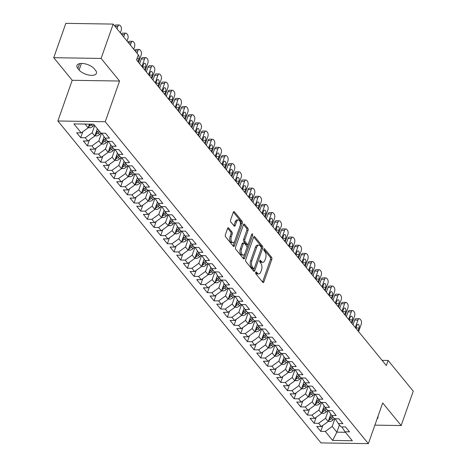 <?xml version="1.0" encoding="UTF-8"?>
<svg xmlns="http://www.w3.org/2000/svg" width="467" height="467" viewBox="0 0 467 467"><rect width="100%" height="100%" fill="white"/><g stroke="black" fill="none" stroke-linecap="round" stroke-linejoin="round"><path stroke-width="0.7" d="M255.7 272.378A1.039 0.555 90.9 0 0 255.846 273.814L262.804 282.319A1.483 0.788 90.9 0 0 263.219 282.553A1.483 0.788 90.9 0 0 263.896 281.87L271.812 259.401A1.483 0.788 90.9 0 0 271.596 257.352L264.643 248.841A1.039 0.555 90.9 0 0 264.351 248.678A1.039 0.555 90.9 0 0 263.873 249.156A1.039 0.555 90.9 0 0 264.024 250.592L264.923 251.69A4.746 2.522 90.9 0 1 265.612 258.251L264.952 260.119A4.746 2.522 90.9 0 1 262.787 262.302A4.746 2.522 90.9 0 1 261.45 261.555L260.551 260.452A1.039 0.555 90.9 0 0 260.259 260.288A1.039 0.555 90.9 0 0 259.786 260.767A1.039 0.555 90.9 0 0 259.938 262.203L260.837 263.3A4.746 2.522 90.9 0 1 261.526 269.862L260.866 271.73A4.746 2.522 90.9 0 1 258.695 273.913A4.746 2.522 90.9 0 1 257.364 273.166L256.465 272.063A1.039 0.555 90.9 0 0 256.173 271.899A1.039 0.555 90.9 0 0 255.7 272.378M228.69 227.995A1.483 0.788 90.9 0 0 228.275 227.762A1.483 0.788 90.9 0 0 227.598 228.439L225.38 234.743A1.483 0.788 90.9 0 0 225.59 236.798L233.313 246.243A1.483 0.788 90.9 0 0 233.733 246.477A1.483 0.788 90.9 0 0 234.411 245.8L242.326 223.325A1.483 0.788 90.9 0 0 242.11 221.276L234.387 211.825A1.483 0.788 90.9 0 0 233.967 211.592A1.483 0.788 90.9 0 0 233.29 212.275L230.61 219.893A1.483 0.788 90.9 0 0 230.826 221.942L234.13 225.981A1.483 0.788 90.9 0 0 234.545 226.221A1.483 0.788 90.9 0 0 235.222 225.538L236.553 221.761A3.97 2.107 90.9 0 1 238.368 219.934A3.97 2.107 90.9 0 1 240.178 222.012A3.97 2.107 90.9 0 1 240.056 226.046L234.848 240.838A3.97 2.107 90.9 0 1 233.033 242.665A3.97 2.107 90.9 0 1 231.218 240.581A3.97 2.107 90.9 0 1 231.346 236.553L232.21 234.09A1.483 0.788 90.9 0 0 232 232.041L228.69 227.995L227.849 227.984M101.1 58.433L53.74 57.692L72.21 80.289L119.57 81.03L101.1 58.433L113.189 24.091L138.331 54.849L136.539 59.934L386.332 365.538L388.124 360.454L382.094 360.355M119.57 81.03L105.238 121.729L368.364 443.65L321.004 442.909L57.879 120.988L105.238 121.729M374.884 425.133L401.165 425.548L382.695 402.951L368.364 443.65M401.165 425.548L413.26 391.206L388.124 360.454M245.735 259.652A1.483 0.788 90.9 0 0 245.946 261.701L253.674 271.146A1.483 0.788 90.9 0 0 254.089 271.385A1.483 0.788 90.9 0 0 254.766 270.702L262.682 248.228A1.483 0.788 90.9 0 0 262.466 246.179L254.743 236.728A1.483 0.788 90.9 0 0 254.322 236.495A1.483 0.788 90.9 0 0 253.645 237.178L245.735 259.652M243.494 258.695L235.771 249.25A1.483 0.788 90.9 0 1 235.555 247.201L243.47 224.726A1.483 0.788 90.9 0 1 244.148 224.043A1.483 0.788 90.9 0 1 244.562 224.277L247.866 228.322A1.483 0.788 90.9 0 1 248.082 230.371L244.871 239.483A1.483 0.788 90.9 0 0 245.087 241.532L247.282 244.218A1.483 0.788 90.9 0 0 247.697 244.451A1.483 0.788 90.9 0 0 248.374 243.768L251.719 234.282A1.039 0.555 90.9 0 1 252.192 233.804A1.039 0.555 90.9 0 1 252.665 234.346A1.039 0.555 90.9 0 1 252.635 235.403L244.585 258.251A1.483 0.788 90.9 0 1 243.908 258.934A1.483 0.788 90.9 0 1 243.494 258.695M322.843 425.437L320.747 431.385L325.295 431.461L332.627 440.434L352.34 440.743L345.002 431.765L349.549 431.841L345.545 426.943L341.003 426.873L338.336 423.61L342.883 423.68L338.879 418.788L334.337 418.712L331.669 415.449L336.211 415.525L332.212 410.627L327.665 410.557L324.997 407.294L329.544 407.364L325.546 402.466L320.998 402.396L318.331 399.133L322.878 399.203L318.873 394.311L314.332 394.241L311.664 390.978L316.206 391.048L312.207 386.151L307.665 386.081L304.998 382.817L309.539 382.887L305.541 377.996L300.993 377.926L298.325 374.662L302.873 374.732L298.868 369.835L294.327 369.765L291.659 366.502L296.201 366.572L292.202 361.68L287.66 361.61L284.993 358.347L289.534 358.417L285.535 353.519L280.988 353.449L278.32 350.186L282.868 350.256L278.863 345.364L274.322 345.294L271.654 342.031L276.195 342.101L272.197 337.203L267.655 337.133L264.987 333.87L269.529 333.94L265.53 329.048L260.983 328.972L258.315 325.709L262.863 325.785L258.858 320.887L254.317 320.817L251.649 317.554L256.196 317.624L252.192 312.732L247.65 312.656L244.982 309.393L249.524 309.469L245.525 304.572L240.978 304.502L238.316 301.238L242.858 301.308L238.859 296.417L234.311 296.341L231.644 293.078L236.191 293.153L232.187 288.256L227.645 288.186L224.977 284.923L229.519 284.993L225.52 280.095L220.979 280.025L218.311 276.762L222.852 276.832L218.854 271.94L214.306 271.87L211.639 268.607L216.186 268.677L212.181 263.779L207.64 263.709L204.972 260.446L209.514 260.516L205.515 255.624L200.973 255.554L198.306 252.291L202.847 252.361L198.849 247.463L194.301 247.393L191.633 244.13L196.181 244.2L192.176 239.308L187.635 239.238L184.967 235.975L189.514 236.045L185.51 231.147L180.968 231.077L178.301 227.814L182.842 227.884L178.843 222.993L174.296 222.917L171.634 219.653L176.176 219.729L172.177 214.832L167.63 214.762L164.962 211.498L169.509 211.569L165.505 206.677L160.963 206.601L158.295 203.338L162.837 203.414L158.838 198.516L154.297 198.446L151.629 195.183L156.171 195.253L152.172 190.361L147.625 190.285L144.957 187.022L149.504 187.098L145.5 182.2L140.958 182.13L138.29 178.867L142.832 178.937L138.833 174.039L134.292 173.969L131.624 170.706L136.166 170.776L132.167 165.884L127.619 165.814L124.952 162.551L129.499 162.621L125.495 157.723L120.953 157.653L118.285 154.39L122.833 154.46L118.828 149.568L114.287 149.498L111.619 146.235L116.16 146.305L112.162 141.408L107.614 141.338L104.947 138.074L109.494 138.144L105.495 133.253L100.948 133.183L93.616 124.204L73.903 123.895L81.235 132.873L88.146 127.865L89.46 124.14M320.747 431.385L316.749 426.494L321.29 426.564L318.622 423.3L325.534 418.292L328.26 410.563M316.177 417.282L314.081 423.23L318.622 423.3M314.081 423.23L310.082 418.333L314.624 418.403L311.956 415.14L318.868 410.137L321.588 402.408M309.504 409.121L307.414 415.07L311.956 415.14M307.414 415.07L303.41 410.178L307.957 410.248L305.29 406.985L312.201 401.976L314.921 394.247M302.838 400.966L300.742 406.915L305.29 406.985M300.742 406.915L296.743 402.017L301.285 402.087L298.617 398.824L305.529 393.821L308.255 386.092M296.171 392.805L294.076 398.754L298.617 398.824M294.076 398.754L290.077 393.862L294.619 393.932L291.951 390.669L298.862 385.66L301.583 377.931M289.505 384.65L287.409 390.599L291.951 390.669M287.409 390.599L283.405 385.701L287.952 385.771L285.284 382.508L292.196 377.505L294.916 369.776M282.833 376.49L280.737 382.438L285.284 382.508M280.737 382.438L276.738 377.546L281.28 377.616L278.618 374.353L285.53 369.344L288.25 361.616M276.166 368.335L274.071 374.283L278.618 374.353M274.071 374.283L270.072 369.385L274.614 369.455L271.946 366.192L278.857 361.184L281.578 353.461M269.5 360.174L267.404 366.122L271.946 366.192M267.404 366.122L263.4 361.224L267.947 361.3L265.279 358.037L272.191 353.029L274.911 345.3M262.828 352.019L260.738 357.961L265.279 358.037M260.738 357.961L256.733 353.07L261.281 353.14L258.613 349.876L265.525 344.868L268.245 337.145M256.161 343.858L254.066 349.806L258.613 349.876M254.066 349.806L250.067 344.909L254.608 344.985L251.941 341.721L258.852 336.713L261.573 328.984M249.495 335.703L247.399 341.646L251.941 341.721M247.399 341.646L243.4 336.754L247.942 336.824L245.274 333.561L252.186 328.552L254.906 320.829M242.822 327.542L240.733 333.491L245.274 333.561M240.733 333.491L236.728 328.593L241.276 328.669L238.608 325.406L245.519 320.397L248.24 312.668M236.156 319.381L234.06 325.33L238.608 325.406M234.06 325.33L230.062 320.438L234.603 320.508L231.936 317.245L238.847 312.236L241.573 304.507M229.49 311.226L227.394 317.175L231.936 317.245M227.394 317.175L223.395 312.277L227.937 312.347L225.269 309.084L232.181 304.081L234.901 296.352M222.823 303.065L220.728 309.014L225.269 309.084M220.728 309.014L216.723 304.122L221.27 304.192L218.603 300.929L225.514 295.92L228.235 288.192M216.151 294.911L214.055 300.859L218.603 300.929M214.055 300.859L210.057 295.961L214.598 296.031L211.936 292.768L218.842 287.765L221.568 280.037M209.485 286.75L207.389 292.698L211.936 292.768M207.389 292.698L203.39 287.806L207.932 287.876L205.264 284.613L212.176 279.605L214.896 271.876M202.818 278.595L200.722 284.543L205.264 284.613M200.722 284.543L196.718 279.645L201.265 279.715L198.598 276.452L205.509 271.45L208.229 263.721M196.146 270.434L194.05 276.382L198.598 276.452M194.05 276.382L190.051 271.49L194.599 271.56L191.931 268.297L198.843 263.289L201.563 255.56M189.479 262.279L187.384 268.227L191.931 268.297M187.384 268.227L183.385 263.33L187.927 263.4L185.259 260.137L192.171 255.128L194.891 247.405M182.813 254.118L180.717 260.066L185.259 260.137M180.717 260.066L176.719 255.175L181.26 255.245L178.592 251.982L185.504 246.973L188.224 239.244M176.141 245.963L174.051 251.911L178.592 251.982M174.051 251.911L170.046 247.014L174.594 247.084L171.926 243.821L178.838 238.812L181.558 231.089M169.474 237.802L167.379 243.751L171.926 243.821M167.379 243.751L163.38 238.853L167.922 238.929L165.254 235.666L172.165 230.657L174.892 222.928M162.808 229.647L160.712 235.59L165.254 235.666M160.712 235.59L156.714 230.698L161.255 230.768L158.587 227.505L165.499 222.496L168.219 214.773M156.136 221.486L154.046 227.435L158.587 227.505M154.046 227.435L150.041 222.537L154.589 222.613L151.921 219.35L158.833 214.341L161.553 206.612M149.469 213.326L147.374 219.274L151.921 219.35M147.374 219.274L143.375 214.382L147.916 214.452L145.249 211.189L152.16 206.18L154.886 198.452M142.803 205.171L140.707 211.119L145.249 211.189M140.707 211.119L136.708 206.221L141.25 206.297L138.582 203.034L145.494 198.026L148.214 190.297M136.136 197.01L134.041 202.958L138.582 203.034M134.041 202.958L130.036 198.066L134.584 198.136L131.916 194.873L138.827 189.865L141.548 182.136M129.464 188.855L127.368 194.803L131.916 194.873M127.368 194.803L123.37 189.906L127.911 189.976L125.249 186.712L132.161 181.71L134.881 173.981M122.798 180.694L120.702 186.642L125.249 186.712M120.702 186.642L116.703 181.751L121.245 181.821L118.577 178.557L125.489 173.549L128.209 165.82M116.131 172.539L114.036 178.487L118.577 178.557M114.036 178.487L110.031 173.59L114.578 173.66L111.911 170.397L118.822 165.394L121.543 157.665M109.459 164.378L107.369 170.327L111.911 170.397M107.369 170.327L103.365 165.435L107.912 165.505L105.244 162.242L112.156 157.233L114.876 149.504M102.793 156.223L100.697 162.172L105.244 162.242M100.697 162.172L96.698 157.274L101.24 157.344L98.572 154.081L105.484 149.078L108.21 141.349M96.126 148.062L94.03 154.011L98.572 154.081M94.03 154.011L90.032 149.119L94.573 149.189L91.906 145.926L98.817 140.917L101.537 133.188M89.454 139.907L87.364 145.856L91.906 145.926M87.364 145.856L83.36 140.958L87.907 141.028L85.239 137.765L92.151 132.756L94.696 125.53M82.787 131.747L80.692 137.695L85.239 137.765M80.692 137.695L76.693 132.797L81.235 132.873M104.947 138.074L101.806 133.194M85.047 124.07L88.146 127.865M111.619 146.235L108.472 141.349M92.151 132.756L94.819 136.02L97.364 128.793M87.907 141.028L94.819 136.02M118.285 154.39L115.145 149.51M98.817 140.917L101.485 144.18L104.1 136.755M94.573 149.189L101.485 144.18M124.952 162.551L121.811 157.671M105.484 149.078L108.151 152.341L110.767 144.916M101.24 157.344L108.151 152.341M131.624 170.706L128.478 165.826M112.156 157.233L114.824 160.496L117.433 153.071M107.912 165.505L114.824 160.496M138.29 178.867L135.144 173.987M118.822 165.394L121.49 168.657L124.105 161.232M114.578 173.66L121.49 168.657M144.957 187.022L141.816 182.142M125.489 173.549L128.156 176.812L130.772 169.387M121.245 181.821L128.156 176.812M151.629 195.183L148.483 190.303M132.161 181.71L134.823 184.973L137.438 177.548M127.911 189.976L134.823 184.973M158.295 203.338L155.149 198.457M138.827 189.865L141.495 193.128L144.11 185.703M134.584 198.136L141.495 193.128M164.962 211.498L161.821 206.618M145.494 198.026L148.162 201.289L150.777 193.863M141.25 206.297L148.162 201.289M171.634 219.653L168.488 214.773M152.16 206.18L154.828 209.444L157.443 202.018M147.916 214.452L154.828 209.444M178.301 227.814L175.154 222.934M158.833 214.341L161.5 217.604L164.115 210.179M154.589 222.613L161.5 217.604M184.967 235.975L181.826 231.089M165.499 222.496L168.167 225.759L170.782 218.334M161.255 230.768L168.167 225.759M191.633 244.13L188.493 239.25M172.165 230.657L174.833 233.92L177.448 226.495M167.922 238.929L174.833 233.92M198.306 252.291L195.159 247.405M178.838 238.812L181.505 242.075L184.121 234.65M174.594 247.084L181.505 242.075M204.972 260.446L201.826 255.566M185.504 246.973L188.172 250.236L190.787 242.811M181.26 255.245L188.172 250.236M211.639 268.607L208.498 263.721M192.171 255.128L194.838 258.391L197.453 250.972M187.927 263.4L194.838 258.391M218.311 276.762L215.164 271.882M198.843 263.289L201.51 266.552L204.12 259.127M194.599 271.56L201.51 266.552M224.977 284.923L221.831 280.042M205.509 271.45L208.177 274.713L210.792 267.287M201.265 279.715L208.177 274.713M231.644 293.078L228.503 288.197M212.176 279.605L214.843 282.868L217.459 275.442M207.932 287.876L214.843 282.868M238.316 301.238L235.17 296.358M218.842 287.765L221.51 291.029L224.125 283.603M214.598 296.031L221.51 291.029M244.982 309.393L241.836 304.513M225.514 295.92L228.182 299.184L230.797 291.758M221.27 304.192L228.182 299.184M251.649 317.554L248.508 312.674M232.181 304.081L234.848 307.344L237.464 299.919M227.937 312.347L234.848 307.344M258.315 325.709L255.175 320.829M238.847 312.236L241.515 315.499L244.13 308.074M234.603 320.508L241.515 315.499M264.987 333.87L261.841 328.99M245.519 320.397L248.187 323.66L250.802 316.235M241.276 328.669L248.187 323.66M271.654 342.031L268.507 337.145M252.186 328.552L254.854 331.815L257.469 324.39M247.942 336.824L254.854 331.815M278.32 350.186L275.18 345.306M258.852 336.713L261.52 339.976L264.135 332.551M254.608 344.985L261.52 339.976M284.993 358.347L281.846 353.461M265.525 344.868L268.192 348.131L270.802 340.706M261.281 353.14L268.192 348.131M291.659 366.502L288.513 361.621M272.191 353.029L274.859 356.292L277.474 348.867M267.947 361.3L274.859 356.292M298.325 374.662L295.185 369.776M278.857 361.184L281.525 364.447L284.14 357.027M274.614 369.455L281.525 364.447M304.998 382.817L301.851 377.937M285.53 369.344L288.192 372.608L290.807 365.182M281.28 377.616L288.192 372.608M311.664 390.978L308.518 386.098M292.196 377.505L294.864 380.768L297.479 373.343M287.952 385.771L294.864 380.768M318.331 399.133L315.19 394.253M298.862 385.66L301.53 388.923L304.145 381.498M294.619 393.932L301.53 388.923M324.997 407.294L321.856 402.414M305.529 393.821L308.197 397.084L310.812 389.659M301.285 402.087L308.197 397.084M331.669 415.449L328.523 410.569M312.201 401.976L314.869 405.239L317.484 397.814M307.957 410.248L314.869 405.239M338.336 423.61L335.195 418.73M318.868 410.137L321.535 413.4L324.151 405.975M314.624 418.403L321.535 413.4M345.002 431.765L341.862 426.885M325.534 418.292L328.202 421.555L330.817 414.13M321.29 426.564L328.202 421.555M113.189 24.091L65.835 23.35L53.74 57.692M72.21 80.289L57.879 120.988M339.416 424.935L336.87 432.162L345.434 432.296M325.295 431.461L332.206 426.453L334.927 418.724M332.206 426.453L336.87 432.162L332.627 440.434M377.091 418.87A9.673 4.366 -160.6 0 0 377.943 417.784A9.673 4.366 -160.6 0 0 377.961 416.406M94.281 68.795A9.673 4.366 -160.6 0 0 84.603 63.751A9.673 4.366 -160.6 0 0 76.967 65.456A9.673 4.366 -160.6 0 0 77.896 68.538L79.098 70.009A9.673 4.366 -160.6 0 0 88.771 75.053A9.673 4.366 -160.6 0 0 96.412 73.348A9.673 4.366 -160.6 0 0 95.478 70.266L94.281 68.795M255.636 272.6L256.085 273.142A4.746 2.522 90.9 0 0 257.416 273.895L258.695 273.913M262.787 262.302L261.502 262.285A4.746 2.522 90.9 0 1 260.172 261.532L259.728 260.989M262.553 282.01A1.483 0.788 90.9 0 0 262.617 281.852L270.533 259.378A1.483 0.788 90.9 0 0 270.317 257.329L263.814 249.378M253.423 270.842A1.483 0.788 90.9 0 0 253.488 270.679L261.397 248.21A1.483 0.788 90.9 0 0 261.187 246.162L253.709 237.02M253.569 268.519A1.039 0.555 90.9 0 0 253.861 268.683A1.039 0.555 90.9 0 0 254.334 268.204L261.281 248.479A1.039 0.555 90.9 0 0 261.129 247.049L260.177 245.887A4.746 2.522 90.9 0 0 258.846 245.134A4.746 2.522 90.9 0 0 256.681 247.317L251.929 260.802A4.746 2.522 90.9 0 0 252.618 267.358L253.569 268.519L252.285 268.502A1.039 0.555 90.9 0 0 252.577 268.665L253.861 268.683M258.846 245.134L257.568 245.117A4.746 2.522 90.9 0 0 255.396 247.3L256.681 247.317M252.285 268.502L251.339 267.34A4.746 2.522 90.9 0 1 250.651 260.779L255.396 247.3M243.535 224.569L246.588 228.305L247.866 228.322M247.697 244.451L246.418 244.434A1.483 0.788 90.9 0 1 246.004 244.2L243.809 241.515A1.483 0.788 90.9 0 1 243.593 239.466L246.804 230.354A1.483 0.788 90.9 0 0 246.588 228.305M243.243 258.391A1.483 0.788 90.9 0 0 243.307 258.228L251.351 235.386A1.039 0.555 90.9 0 0 251.421 235.129M241.544 248.94A3.97 2.107 90.9 0 0 241.421 252.974A3.97 2.107 90.9 0 0 243.231 255.052A3.97 2.107 90.9 0 0 245.047 253.225L246.88 248.012A1.483 0.788 90.9 0 0 246.664 245.963L244.475 243.284A1.483 0.788 90.9 0 0 244.06 243.05A1.483 0.788 90.9 0 0 243.377 243.733L241.544 248.94L240.266 248.923A3.97 2.107 90.9 0 0 240.137 252.951A3.97 2.107 90.9 0 0 241.953 255.035L243.231 255.052M244.06 243.05L242.776 243.027A1.483 0.788 90.9 0 0 242.099 243.71L243.377 243.733M240.266 248.923L242.099 243.71M233.033 242.665L231.755 242.642A3.97 2.107 90.9 0 1 229.939 240.563A3.97 2.107 90.9 0 1 230.062 236.535L230.931 234.066A1.483 0.788 90.9 0 0 230.716 232.017L227.662 228.281M238.368 219.934L237.084 219.916A3.97 2.107 90.9 0 0 235.275 221.737L236.553 221.761M233.879 225.678A1.483 0.788 90.9 0 0 233.944 225.514L235.275 221.737M233.062 245.94A1.483 0.788 90.9 0 0 233.132 245.776L241.042 223.308A1.483 0.788 90.9 0 0 240.826 221.259L233.354 212.111M328.342 421.17L329.609 421.508A4.005 2.872 -39.3 0 0 332.913 420.026L334.302 418.671M355.282 327.554L357.915 320.088A3.024 1.605 90.9 0 1 359.292 318.698A3.024 1.605 90.9 0 1 360.145 319.177L360.81 319.988A3.024 1.605 90.9 0 1 361.248 324.168L358.615 331.634M330.49 415.058L331.056 414.503M353.034 324.804L354.716 320.035A3.024 1.605 -89.1 0 1 356.093 318.646L359.292 318.698M328.815 419.827L329.358 419.815A4.005 2.872 -39.3 0 0 331.646 418.479L333.035 417.124M332.235 416.144L330.846 417.498A4.005 2.872 140.7 0 1 329.247 418.59M358.02 330.899L359.035 328.009A2.417 1.284 90.9 0 0 359.111 325.557A2.417 1.284 90.9 0 0 358.008 324.291A2.417 1.284 90.9 0 0 356.899 325.4L355.883 328.289M321.67 413.009L322.942 413.348A4.005 2.872 -39.3 0 0 326.246 411.871L327.636 410.516M348.615 319.399L351.248 311.927A3.024 1.605 90.9 0 1 352.626 310.537A3.024 1.605 90.9 0 1 353.472 311.016L354.144 311.833A3.024 1.605 90.9 0 1 354.581 316.007L351.949 323.479M323.824 406.903L324.39 406.348M346.368 316.644L348.043 311.88A3.024 1.605 -89.1 0 1 349.427 310.491L352.626 310.537M322.142 411.666L322.685 411.655A4.005 2.872 -39.3 0 0 324.979 410.318L326.369 408.964M325.569 407.983L324.18 409.343A4.005 2.872 140.7 0 1 322.58 410.429M351.347 322.744L352.369 319.854A2.417 1.284 90.9 0 0 352.445 317.397A2.417 1.284 90.9 0 0 351.336 316.13A2.417 1.284 90.9 0 0 350.232 317.245L349.217 320.134M315.003 404.854L316.27 405.187A4.005 2.872 -39.3 0 0 319.58 403.71L320.963 402.356M341.949 311.238L344.576 303.772A3.024 1.605 90.9 0 1 345.959 302.382A3.024 1.605 90.9 0 1 346.806 302.861L347.471 303.673A3.024 1.605 90.9 0 1 347.909 307.852L345.282 315.318M317.157 398.742L317.723 398.188M339.696 308.489L341.377 303.719A3.024 1.605 -89.1 0 1 342.76 302.33L345.959 302.382M315.476 403.511L316.019 403.5A4.005 2.872 -39.3 0 0 318.313 402.163L319.697 400.809M318.897 399.828L317.513 401.182A4.005 2.872 140.7 0 1 315.914 402.274M344.681 314.583L345.697 311.693A2.417 1.284 90.9 0 0 345.773 309.242A2.417 1.284 90.9 0 0 344.669 307.969A2.417 1.284 90.9 0 0 343.566 309.084L342.55 311.974M308.337 396.693L309.603 397.032A4.005 2.872 -39.3 0 0 312.913 395.555L314.297 394.201M335.277 303.083L337.91 295.611A3.024 1.605 90.9 0 1 339.287 294.222A3.024 1.605 90.9 0 1 340.139 294.7L340.805 295.518A3.024 1.605 90.9 0 1 341.243 299.691L338.616 307.158M310.485 390.587L311.051 390.033M333.029 300.328L334.711 295.564A3.024 1.605 -89.1 0 1 336.088 294.175L339.287 294.222M308.81 395.351L309.352 395.339A4.005 2.872 -39.3 0 0 311.647 394.002L313.03 392.648M312.23 391.667L310.841 393.027A4.005 2.872 140.7 0 1 309.242 394.113M338.015 306.428L339.03 303.538A2.417 1.284 90.9 0 0 339.106 301.081A2.417 1.284 90.9 0 0 338.003 299.814A2.417 1.284 90.9 0 0 336.9 300.923L335.878 303.813M301.664 388.538L302.937 388.871A4.005 2.872 -39.3 0 0 306.241 387.394L307.63 386.04M328.61 294.922L331.243 287.456A3.024 1.605 90.9 0 1 332.621 286.067A3.024 1.605 90.9 0 1 333.473 286.545L334.138 287.357A3.024 1.605 90.9 0 1 334.576 291.536L331.944 299.003M303.819 382.426L304.385 381.872M326.363 292.173L328.038 287.403A3.024 1.605 -89.1 0 1 329.422 286.014L332.621 286.067M302.137 387.196L302.68 387.184A4.005 2.872 -39.3 0 0 304.974 385.847L306.364 384.493M305.564 383.512L304.175 384.866A4.005 2.872 140.7 0 1 302.575 385.958M331.342 298.267L332.364 295.377A2.417 1.284 90.9 0 0 332.44 292.92A2.417 1.284 90.9 0 0 331.331 291.653A2.417 1.284 90.9 0 0 330.227 292.768L329.212 295.658M294.998 380.377L296.265 380.716A4.005 2.872 -39.3 0 0 299.575 379.239L300.958 377.885M321.944 286.767L324.571 279.295A3.024 1.605 90.9 0 1 325.954 277.906A3.024 1.605 90.9 0 1 326.801 278.385L327.466 279.202A3.024 1.605 90.9 0 1 327.904 283.376L325.277 290.842M297.152 374.271L297.718 373.717M319.697 284.012L321.372 279.248A3.024 1.605 -89.1 0 1 322.755 277.859L325.954 277.906M295.471 379.035L296.014 379.023A4.005 2.872 -39.3 0 0 298.308 377.686L299.691 376.332M298.892 375.351L297.508 376.706A4.005 2.872 140.7 0 1 295.909 377.797M324.676 290.112L325.692 287.223A2.417 1.284 90.9 0 0 325.768 284.765A2.417 1.284 90.9 0 0 324.664 283.498A2.417 1.284 90.9 0 0 323.561 284.607L322.545 287.497M288.332 372.222L289.598 372.555A4.005 2.872 -39.3 0 0 292.908 371.078L294.292 369.724M315.272 278.606L317.904 271.14A3.024 1.605 90.9 0 1 319.288 269.751A3.024 1.605 90.9 0 1 320.134 270.224L320.8 271.041A3.024 1.605 90.9 0 1 321.238 275.221L318.611 282.687M290.48 366.11L291.052 365.556M313.024 275.857L314.705 271.088A3.024 1.605 -89.1 0 1 316.083 269.698L319.288 269.751M288.804 370.88L289.347 370.862A4.005 2.872 -39.3 0 0 291.642 369.531L293.025 368.177M292.225 367.196L290.842 368.551A4.005 2.872 140.7 0 1 289.236 369.642M318.009 281.951L319.025 279.062A2.417 1.284 90.9 0 0 319.101 276.604A2.417 1.284 90.9 0 0 317.998 275.337A2.417 1.284 90.9 0 0 316.895 276.452L315.873 279.342M281.659 364.062L282.932 364.4A4.005 2.872 -39.3 0 0 286.236 362.923L287.625 361.569M308.605 270.451L311.238 262.979A3.024 1.605 90.9 0 1 312.616 261.59A3.024 1.605 90.9 0 1 313.468 262.069L314.133 262.886A3.024 1.605 90.9 0 1 314.571 267.06L311.938 274.526M283.813 357.95L284.38 357.395M306.358 267.696L308.039 262.933A3.024 1.605 -89.1 0 1 309.417 261.538L312.616 261.59M282.132 362.719L282.681 362.707A4.005 2.872 -39.3 0 0 284.969 361.37L286.359 360.016M285.559 359.035L284.17 360.39A4.005 2.872 140.7 0 1 282.57 361.481M311.343 273.796L312.359 270.907A2.417 1.284 90.9 0 0 312.435 268.449A2.417 1.284 90.9 0 0 311.331 267.182A2.417 1.284 90.9 0 0 310.222 268.291L309.207 271.181M274.993 355.907L276.26 356.239A4.005 2.872 -39.3 0 0 279.57 354.762L280.953 353.408M301.939 262.291L304.566 254.824A3.024 1.605 90.9 0 1 305.949 253.429A3.024 1.605 90.9 0 1 306.796 253.908L307.467 254.725A3.024 1.605 90.9 0 1 307.905 258.899L305.272 266.371M277.147 349.795L277.713 349.24M299.691 259.541L301.367 254.772A3.024 1.605 -89.1 0 1 302.75 253.383L305.949 253.429M275.466 354.564L276.009 354.546A4.005 2.872 -39.3 0 0 278.303 353.215L279.686 351.855M278.887 350.88L277.503 352.235A4.005 2.872 140.7 0 1 275.904 353.326M304.671 265.635L305.692 262.746A2.417 1.284 90.9 0 0 305.768 260.288A2.417 1.284 90.9 0 0 304.659 259.022A2.417 1.284 90.9 0 0 303.556 260.137L302.54 263.026M268.327 347.746L269.593 348.084A4.005 2.872 -39.3 0 0 272.903 346.607L274.287 345.247M295.272 254.13L297.899 246.664A3.024 1.605 90.9 0 1 299.283 245.274A3.024 1.605 90.9 0 1 300.129 245.753L300.795 246.57A3.024 1.605 90.9 0 1 301.233 250.744L298.606 258.21M270.475 341.634L271.047 341.079M293.019 251.38L294.7 246.617A3.024 1.605 -89.1 0 1 296.078 245.222L299.283 245.274M268.799 346.403L269.342 346.391A4.005 2.872 -39.3 0 0 271.636 345.055L273.02 343.7M272.22 342.72L270.837 344.074A4.005 2.872 140.7 0 1 269.237 345.166M298.004 257.475L299.02 254.585A2.417 1.284 90.9 0 0 299.096 252.133A2.417 1.284 90.9 0 0 297.993 250.867A2.417 1.284 90.9 0 0 296.889 251.976L295.868 254.865M261.66 339.591L262.927 339.923A4.005 2.872 -39.3 0 0 266.231 338.447L267.62 337.092M288.6 245.975L291.233 238.509A3.024 1.605 90.9 0 1 292.611 237.113A3.024 1.605 90.9 0 1 293.463 237.592L294.128 238.409A3.024 1.605 90.9 0 1 294.566 242.583L291.933 250.055M263.808 333.479L264.375 332.924M286.353 243.225L288.034 238.456A3.024 1.605 -89.1 0 1 289.412 237.067L292.611 237.113M262.133 338.248L262.676 338.231A4.005 2.872 -39.3 0 0 264.964 336.894L266.353 335.539M265.554 334.565L264.164 335.919A4.005 2.872 140.7 0 1 262.565 337.005M291.338 249.32L292.354 246.43A2.417 1.284 90.9 0 0 292.43 243.972A2.417 1.284 90.9 0 0 291.326 242.706A2.417 1.284 90.9 0 0 290.217 243.821L289.201 246.71M254.988 331.43L256.26 331.768A4.005 2.872 -39.3 0 0 259.564 330.286L260.954 328.931M281.934 237.814L284.561 230.348A3.024 1.605 90.9 0 1 285.944 228.958A3.024 1.605 90.9 0 1 286.791 229.437L287.462 230.254A3.024 1.605 90.9 0 1 287.9 234.428L285.267 241.894M257.142 325.318L257.708 324.763M279.686 235.064L281.362 230.295A3.024 1.605 -89.1 0 1 282.745 228.906L285.944 228.958M255.461 330.087L256.004 330.076A4.005 2.872 -39.3 0 0 258.298 328.739L259.687 327.385M258.881 326.404L257.498 327.758A4.005 2.872 140.7 0 1 255.898 328.85M284.666 241.159L285.687 238.269A2.417 1.284 90.9 0 0 285.763 235.817A2.417 1.284 90.9 0 0 284.654 234.551A2.417 1.284 90.9 0 0 283.551 235.66L282.535 238.549M248.321 323.275L249.588 323.608A4.005 2.872 -39.3 0 0 252.898 322.131L254.282 320.776M275.267 229.659L277.894 222.193A3.024 1.605 90.9 0 1 279.278 220.798A3.024 1.605 90.9 0 1 280.124 221.276L280.79 222.094A3.024 1.605 90.9 0 1 281.227 226.267L278.601 233.739M250.475 317.163L251.042 316.608M273.014 226.909L274.695 222.14A3.024 1.605 -89.1 0 1 276.079 220.751L279.278 220.798M248.794 321.926L249.337 321.915A4.005 2.872 -39.3 0 0 251.631 320.578L253.015 319.224M252.215 318.249L250.832 319.603A4.005 2.872 140.7 0 1 249.232 320.689M277.999 233.004L279.015 230.114A2.417 1.284 90.9 0 0 279.091 227.657A2.417 1.284 90.9 0 0 277.988 226.39A2.417 1.284 90.9 0 0 276.884 227.505L275.863 230.394M241.655 315.114L242.922 315.453A4.005 2.872 -39.3 0 0 246.232 313.97L247.615 312.616M268.595 221.498L271.228 214.032A3.024 1.605 90.9 0 1 272.605 212.643A3.024 1.605 90.9 0 1 273.458 213.121L274.123 213.933A3.024 1.605 90.9 0 1 274.561 218.112L271.934 225.579M243.803 309.002L244.369 308.448M266.348 218.749L268.029 213.979A3.024 1.605 -89.1 0 1 269.406 212.59L272.605 212.643M242.128 313.771L242.671 313.76A4.005 2.872 -39.3 0 0 244.965 312.423L246.348 311.069M245.549 310.088L244.159 311.442A4.005 2.872 140.7 0 1 242.56 312.534M271.333 224.843L272.349 221.953A2.417 1.284 90.9 0 0 272.424 219.502A2.417 1.284 90.9 0 0 271.321 218.235A2.417 1.284 90.9 0 0 270.212 219.344L269.196 222.234M234.983 306.953L236.255 307.292A4.005 2.872 -39.3 0 0 239.559 305.815L240.949 304.461M261.929 213.343L264.561 205.871A3.024 1.605 90.9 0 1 265.939 204.482A3.024 1.605 90.9 0 1 266.791 204.96L267.457 205.778A3.024 1.605 90.9 0 1 267.895 209.952L265.262 217.424M237.137 300.847L237.703 300.293M259.681 210.588L261.357 205.824A3.024 1.605 -89.1 0 1 262.74 204.435L265.939 204.482M235.456 305.611L235.998 305.599A4.005 2.872 -39.3 0 0 238.293 304.262L239.682 302.908M238.882 301.933L237.493 303.287A4.005 2.872 140.7 0 1 235.893 304.373M264.661 216.688L265.682 213.798A2.417 1.284 90.9 0 0 265.758 211.341A2.417 1.284 90.9 0 0 264.649 210.074A2.417 1.284 90.9 0 0 263.546 211.189L262.53 214.079M228.316 298.798L229.583 299.131A4.005 2.872 -39.3 0 0 232.893 297.654L234.276 296.3M255.262 205.182L257.889 197.716A3.024 1.605 90.9 0 1 259.273 196.327A3.024 1.605 90.9 0 1 260.119 196.805L260.784 197.617A3.024 1.605 90.9 0 1 261.222 201.797L258.595 209.263M230.47 292.686L231.037 292.132M253.015 202.433L254.69 197.664A3.024 1.605 -89.1 0 1 256.074 196.274L259.273 196.327M228.789 297.456L229.332 297.444A4.005 2.872 -39.3 0 0 231.626 296.107L233.01 294.753M232.21 293.772L230.826 295.126A4.005 2.872 140.7 0 1 229.227 296.218M257.994 208.527L259.01 205.638A2.417 1.284 90.9 0 0 259.086 203.186A2.417 1.284 90.9 0 0 257.982 201.919A2.417 1.284 90.9 0 0 256.879 203.028L255.863 205.918M221.65 290.637L222.917 290.976A4.005 2.872 -39.3 0 0 226.226 289.499L227.61 288.145M248.59 197.027L251.223 189.555A3.024 1.605 90.9 0 1 252.606 188.166A3.024 1.605 90.9 0 1 253.453 188.645L254.118 189.462A3.024 1.605 90.9 0 1 254.556 193.636L251.929 201.102M223.798 284.531L224.37 283.977M246.343 194.272L248.024 189.509A3.024 1.605 -89.1 0 1 249.401 188.119L252.606 188.166M222.123 289.295L222.666 289.283A4.005 2.872 -39.3 0 0 224.96 287.946L226.343 286.592M225.543 285.611L224.16 286.971A4.005 2.872 140.7 0 1 222.555 288.057M251.328 200.372L252.343 197.483A2.417 1.284 90.9 0 0 252.419 195.025A2.417 1.284 90.9 0 0 251.316 193.758A2.417 1.284 90.9 0 0 250.213 194.873L249.191 197.757M214.978 282.482L216.25 282.815A4.005 2.872 -39.3 0 0 219.554 281.338L220.944 279.984M241.924 188.866L244.556 181.4A3.024 1.605 90.9 0 1 245.934 180.011A3.024 1.605 90.9 0 1 246.786 180.49L247.452 181.301A3.024 1.605 90.9 0 1 247.889 185.481L245.257 192.947M217.132 276.371L217.698 275.816M239.676 186.117L241.357 181.348A3.024 1.605 -89.1 0 1 242.735 179.958L245.934 180.011M215.45 281.14L215.999 281.128A4.005 2.872 -39.3 0 0 218.287 279.791L219.677 278.437M218.877 277.456L217.488 278.811A4.005 2.872 140.7 0 1 215.888 279.902M244.655 192.211L245.677 189.322A2.417 1.284 90.9 0 0 245.753 186.864A2.417 1.284 90.9 0 0 244.65 185.597A2.417 1.284 90.9 0 0 243.54 186.712L242.525 189.602M208.311 274.322L209.578 274.66A4.005 2.872 -39.3 0 0 212.888 273.183L214.271 271.829M235.257 180.711L237.884 173.239A3.024 1.605 90.9 0 1 239.267 171.85A3.024 1.605 90.9 0 1 240.114 172.329L240.785 173.146A3.024 1.605 90.9 0 1 241.223 177.32L238.59 184.786M210.465 268.216L211.031 267.661M233.01 177.956L234.685 173.193A3.024 1.605 -89.1 0 1 236.068 171.803L239.267 171.85M208.784 272.979L209.327 272.967A4.005 2.872 -39.3 0 0 211.621 271.631L213.005 270.276M212.205 269.296L210.821 270.656A4.005 2.872 140.7 0 1 209.222 271.741M237.989 184.056L239.005 181.167A2.417 1.284 90.9 0 0 239.086 178.709A2.417 1.284 90.9 0 0 237.977 177.442A2.417 1.284 90.9 0 0 236.874 178.552L235.858 181.441M201.645 266.167L202.912 266.499A4.005 2.872 -39.3 0 0 206.221 265.022L207.605 263.668M228.591 172.551L231.218 165.084A3.024 1.605 90.9 0 1 232.601 163.695A3.024 1.605 90.9 0 1 233.447 164.174L234.113 164.985A3.024 1.605 90.9 0 1 234.551 169.165L231.924 176.631M203.793 260.055L204.365 259.5M226.337 169.801L228.019 165.032A3.024 1.605 -89.1 0 1 229.396 163.643L232.601 163.695M202.118 264.824L202.66 264.812A4.005 2.872 -39.3 0 0 204.955 263.476L206.338 262.121M205.538 261.141L204.155 262.495A4.005 2.872 140.7 0 1 202.555 263.586M231.323 175.896L232.338 173.006A2.417 1.284 90.9 0 0 232.414 170.548A2.417 1.284 90.9 0 0 231.311 169.282A2.417 1.284 90.9 0 0 230.208 170.397L229.186 173.286M194.978 258.006L196.245 258.344A4.005 2.872 -39.3 0 0 199.549 256.868L200.938 255.513M221.918 164.396L224.551 156.924A3.024 1.605 90.9 0 1 225.929 155.534A3.024 1.605 90.9 0 1 226.781 156.013L227.447 156.83A3.024 1.605 90.9 0 1 227.884 161.004L225.252 168.47M197.127 251.9L197.693 251.345M219.671 161.64L221.352 156.877A3.024 1.605 -89.1 0 1 222.73 155.482L225.929 155.534M195.451 256.663L195.994 256.652A4.005 2.872 -39.3 0 0 198.282 255.315L199.672 253.96M198.872 252.98L197.483 254.334A4.005 2.872 140.7 0 1 195.883 255.426M224.656 167.741L225.672 164.851A2.417 1.284 90.9 0 0 225.748 162.393A2.417 1.284 90.9 0 0 224.645 161.127A2.417 1.284 90.9 0 0 223.535 162.236L222.52 165.125M188.306 249.851L189.573 250.184A4.005 2.872 -39.3 0 0 192.883 248.707L194.272 247.352M215.252 156.235L217.879 148.769A3.024 1.605 90.9 0 1 219.262 147.379A3.024 1.605 90.9 0 1 220.109 147.852L220.78 148.669A3.024 1.605 90.9 0 1 221.218 152.843L218.585 160.315M190.46 243.739L191.026 243.184M213.005 153.485L214.68 148.716A3.024 1.605 -89.1 0 1 216.063 147.327L219.262 147.379M188.779 248.508L189.322 248.491A4.005 2.872 -39.3 0 0 191.616 247.16L193.005 245.8M192.2 244.825L190.816 246.179A4.005 2.872 140.7 0 1 189.217 247.271M217.984 159.58L219.005 156.69A2.417 1.284 90.9 0 0 219.081 154.233A2.417 1.284 90.9 0 0 217.972 152.966A2.417 1.284 90.9 0 0 216.869 154.081L215.853 156.97M181.64 241.69L182.906 242.029A4.005 2.872 -39.3 0 0 186.216 240.552L187.6 239.192M208.586 148.074L211.212 140.608A3.024 1.605 90.9 0 1 212.596 139.219A3.024 1.605 90.9 0 1 213.442 139.697L214.108 140.514A3.024 1.605 90.9 0 1 214.546 144.688L211.919 152.154M183.794 235.578L184.36 235.024M206.332 145.325L208.013 140.561A3.024 1.605 -89.1 0 1 209.397 139.166L212.596 139.219M182.112 240.347L182.655 240.336A4.005 2.872 -39.3 0 0 184.95 238.999L186.333 237.645M185.533 236.664L184.15 238.018A4.005 2.872 140.7 0 1 182.55 239.11M211.317 151.419L212.333 148.535A2.417 1.284 90.9 0 0 212.409 146.078A2.417 1.284 90.9 0 0 211.306 144.811A2.417 1.284 90.9 0 0 210.203 145.92L209.181 148.81M174.973 233.535L176.24 233.868A4.005 2.872 -39.3 0 0 179.55 232.391L180.933 231.037M201.913 139.919L204.546 132.453A3.024 1.605 90.9 0 1 205.924 131.058A3.024 1.605 90.9 0 1 206.776 131.536L207.441 132.354A3.024 1.605 90.9 0 1 207.879 136.527L205.246 143.999M177.121 227.423L177.688 226.869M199.666 137.17L201.347 132.4A3.024 1.605 -89.1 0 1 202.725 131.011L205.924 131.058M175.446 232.192L175.989 232.175A4.005 2.872 -39.3 0 0 178.277 230.844L179.667 229.484M178.867 228.509L177.478 229.863A4.005 2.872 140.7 0 1 175.878 230.955M204.651 143.264L205.667 140.374A2.417 1.284 90.9 0 0 205.743 137.917A2.417 1.284 90.9 0 0 204.639 136.65A2.417 1.284 90.9 0 0 203.53 137.765L202.515 140.655M168.301 225.374L169.574 225.713A4.005 2.872 -39.3 0 0 172.878 224.236L174.267 222.876M195.247 131.758L197.88 124.292A3.024 1.605 90.9 0 1 199.257 122.903A3.024 1.605 90.9 0 1 200.104 123.381L200.775 124.199A3.024 1.605 90.9 0 1 201.213 128.372L198.58 135.839M170.455 219.262L171.021 218.708M192.999 129.009L194.675 124.245A3.024 1.605 -89.1 0 1 196.058 122.85L199.257 122.903M168.774 224.032L169.317 224.02A4.005 2.872 -39.3 0 0 171.611 222.683L173 221.329M172.2 220.348L170.811 221.702A4.005 2.872 140.7 0 1 169.212 222.794M197.979 135.103L199 132.214A2.417 1.284 90.9 0 0 199.076 129.762A2.417 1.284 90.9 0 0 197.967 128.495A2.417 1.284 90.9 0 0 196.864 129.604L195.848 132.494M161.635 217.219L162.901 217.552A4.005 2.872 -39.3 0 0 166.211 216.075L167.595 214.721M188.58 123.603L191.207 116.137A3.024 1.605 90.9 0 1 192.591 114.742A3.024 1.605 90.9 0 1 193.437 115.221L194.103 116.038A3.024 1.605 90.9 0 1 194.541 120.212L191.914 127.684M163.789 211.107L164.355 210.553M186.327 120.854L188.008 116.085A3.024 1.605 -89.1 0 1 189.392 114.695L192.591 114.742M162.107 215.877L162.65 215.859A4.005 2.872 -39.3 0 0 164.944 214.522L166.328 213.168M165.528 212.193L164.145 213.547A4.005 2.872 140.7 0 1 162.545 214.633M191.312 126.948L192.328 124.059A2.417 1.284 90.9 0 0 192.404 121.601A2.417 1.284 90.9 0 0 191.301 120.334A2.417 1.284 90.9 0 0 190.197 121.449L189.182 124.339M154.968 209.058L156.235 209.397A4.005 2.872 -39.3 0 0 159.545 207.914L160.928 206.56M181.908 115.442L184.541 107.976A3.024 1.605 90.9 0 1 185.924 106.587A3.024 1.605 90.9 0 1 186.771 107.066L187.436 107.883A3.024 1.605 90.9 0 1 187.874 112.057L185.247 119.523M157.116 202.947L157.688 202.392M179.661 112.693L181.342 107.924A3.024 1.605 -89.1 0 1 182.72 106.534L185.924 106.587M155.441 207.716L155.984 207.704A4.005 2.872 -39.3 0 0 158.278 206.367L159.661 205.013M158.862 204.032L157.472 205.387A4.005 2.872 140.7 0 1 155.873 206.478M184.646 118.787L185.662 115.898A2.417 1.284 90.9 0 0 185.738 113.446A2.417 1.284 90.9 0 0 184.634 112.179A2.417 1.284 90.9 0 0 183.531 113.288L182.509 116.178M148.296 200.903L149.568 201.236A4.005 2.872 -39.3 0 0 152.872 199.759L154.262 198.405M175.242 107.287L177.874 99.815A3.024 1.605 90.9 0 1 179.252 98.426A3.024 1.605 90.9 0 1 180.104 98.905L180.77 99.722A3.024 1.605 90.9 0 1 181.208 103.896L178.575 111.368M150.45 194.792L151.016 194.237M172.994 104.538L174.67 99.769A3.024 1.605 -89.1 0 1 176.053 98.379L179.252 98.426M148.769 199.555L149.317 199.543A4.005 2.872 -39.3 0 0 151.606 198.206L152.995 196.852M152.195 195.877L150.806 197.232A4.005 2.872 140.7 0 1 149.207 198.317M177.974 110.632L178.995 107.743A2.417 1.284 90.9 0 0 179.071 105.285A2.417 1.284 90.9 0 0 177.962 104.018A2.417 1.284 90.9 0 0 176.859 105.133L175.843 108.023M141.629 192.743L142.896 193.075A4.005 2.872 -39.3 0 0 146.206 191.598L147.59 190.244M168.575 99.127L171.202 91.66A3.024 1.605 90.9 0 1 172.586 90.271A3.024 1.605 90.9 0 1 173.432 90.75L174.098 91.561A3.024 1.605 90.9 0 1 174.535 95.741L171.909 103.207M143.783 186.631L144.35 186.076M166.328 96.377L168.003 91.608A3.024 1.605 -89.1 0 1 169.387 90.219L172.586 90.271M142.102 191.4L142.645 191.388A4.005 2.872 -39.3 0 0 144.939 190.051L146.323 188.697M145.523 187.716L144.14 189.071A4.005 2.872 140.7 0 1 142.54 190.162M171.307 102.471L172.323 99.582A2.417 1.284 90.9 0 0 172.405 97.13A2.417 1.284 90.9 0 0 171.296 95.863A2.417 1.284 90.9 0 0 170.192 96.973L169.177 99.862M134.963 184.582L136.23 184.92A4.005 2.872 -39.3 0 0 139.54 183.443L140.923 182.089M161.909 90.972L164.536 83.5A3.024 1.605 90.9 0 1 165.919 82.11A3.024 1.605 90.9 0 1 166.766 82.589L167.431 83.406A3.024 1.605 90.9 0 1 167.869 87.58L165.242 95.052M137.111 178.476L137.683 177.921M159.656 88.216L161.337 83.453A3.024 1.605 -89.1 0 1 162.714 82.064L165.919 82.11M135.436 183.239L135.979 183.227A4.005 2.872 -39.3 0 0 138.273 181.891L139.656 180.536M138.857 179.556L137.473 180.916A4.005 2.872 140.7 0 1 135.874 182.002M164.641 94.316L165.657 91.427A2.417 1.284 90.9 0 0 165.732 88.969A2.417 1.284 90.9 0 0 164.629 87.703A2.417 1.284 90.9 0 0 163.526 88.818L162.504 91.707M128.291 176.427L129.563 176.76A4.005 2.872 -39.3 0 0 132.867 175.283L134.257 173.928M155.237 82.811L157.869 75.345A3.024 1.605 90.9 0 1 159.247 73.955A3.024 1.605 90.9 0 1 160.099 74.434L160.765 75.245A3.024 1.605 90.9 0 1 161.203 79.425L158.57 86.891M130.445 170.315L131.011 169.76M152.989 80.061L154.67 75.292A3.024 1.605 -89.1 0 1 156.048 73.903L159.247 73.955M128.769 175.084L129.312 175.072A4.005 2.872 -39.3 0 0 131.601 173.736L132.99 172.381M132.19 171.401L130.801 172.755A4.005 2.872 140.7 0 1 129.201 173.847M157.974 86.156L158.99 83.266A2.417 1.284 90.9 0 0 159.066 80.814A2.417 1.284 90.9 0 0 157.963 79.542A2.417 1.284 90.9 0 0 156.854 80.657L155.838 83.546M121.624 168.266L122.891 168.605A4.005 2.872 -39.3 0 0 126.201 167.128L127.59 165.773M148.57 74.656L151.197 67.184A3.024 1.605 90.9 0 1 152.581 65.794A3.024 1.605 90.9 0 1 153.427 66.273L154.098 67.09A3.024 1.605 90.9 0 1 154.536 71.264L151.903 78.73M123.778 162.16L124.345 161.605M146.323 71.9L147.998 67.137A3.024 1.605 -89.1 0 1 149.382 65.748L152.581 65.794M122.097 166.923L122.64 166.912A4.005 2.872 -39.3 0 0 124.934 165.575L126.318 164.221M125.518 163.24L124.134 164.6A4.005 2.872 140.7 0 1 122.535 165.686M151.302 78.001L152.324 75.111A2.417 1.284 90.9 0 0 152.4 72.654A2.417 1.284 90.9 0 0 151.29 71.387A2.417 1.284 90.9 0 0 150.187 72.496L149.171 75.385M114.958 160.111L116.225 160.444A4.005 2.872 -39.3 0 0 119.534 158.967L120.918 157.613M141.904 66.495L144.531 59.029A3.024 1.605 90.9 0 1 145.914 57.639A3.024 1.605 90.9 0 1 146.761 58.118L147.426 58.93A3.024 1.605 90.9 0 1 147.864 63.109L145.237 70.575M117.112 153.999L117.678 153.445M139.651 63.745L141.332 58.976A3.024 1.605 -89.1 0 1 142.715 57.587L145.914 57.639M115.431 158.768L115.974 158.757A4.005 2.872 -39.3 0 0 118.268 157.42L119.651 156.066M118.852 155.085L117.468 156.439A4.005 2.872 140.7 0 1 115.869 157.531M144.636 69.84L145.651 66.95A2.417 1.284 90.9 0 0 145.727 64.493A2.417 1.284 90.9 0 0 144.624 63.226A2.417 1.284 90.9 0 0 143.521 64.341L142.499 67.23M108.291 151.95L109.558 152.289A4.005 2.872 -39.3 0 0 112.862 150.812L114.252 149.458M137.024 53.25L137.864 50.868A3.024 1.605 90.9 0 1 139.242 49.479A3.024 1.605 90.9 0 1 140.094 49.957L140.76 50.775A3.024 1.605 90.9 0 1 141.197 54.948L138.565 62.415M110.44 145.844L111.006 145.29M134.788 50.512A3.024 1.605 -89.1 0 1 136.043 49.432L139.242 49.479M108.764 150.607L109.307 150.596A4.005 2.872 -39.3 0 0 111.595 149.259L112.985 147.905M112.185 146.924L110.796 148.278A4.005 2.872 140.7 0 1 109.196 149.37M137.969 61.685L138.985 58.795A2.417 1.284 90.9 0 0 138.232 55.129M101.619 143.795L102.892 144.128A4.005 2.872 -39.3 0 0 106.196 142.651L107.585 141.297M130.357 45.095L131.198 42.713A3.024 1.605 90.9 0 1 132.575 41.324A3.024 1.605 90.9 0 1 133.422 41.796L134.093 42.614A3.024 1.605 90.9 0 1 134.531 46.793L133.69 49.169M103.773 137.683L104.339 137.129M128.121 42.351A3.024 1.605 -89.1 0 1 129.377 41.271L132.575 41.324M102.092 142.453L102.635 142.435A4.005 2.872 -39.3 0 0 104.929 141.104L106.318 139.75M105.519 138.769L104.129 140.123A4.005 2.872 140.7 0 1 102.53 141.215M94.953 135.634L96.22 135.973A4.005 2.872 -39.3 0 0 99.529 134.496L100.913 133.142M123.691 36.934L124.526 34.552A3.024 1.605 90.9 0 1 125.909 33.163A3.024 1.605 90.9 0 1 126.755 33.642L127.421 34.459A3.024 1.605 90.9 0 1 127.859 38.633L127.024 41.014M97.107 129.522L97.58 129.061M121.449 34.196A3.024 1.605 -89.1 0 1 122.71 33.11L125.909 33.163M95.426 134.292L95.969 134.28A4.005 2.872 -39.3 0 0 98.263 132.943L99.646 131.589M98.846 130.608L97.463 131.963A4.005 2.872 140.7 0 1 95.863 133.054M88.286 127.479L89.553 127.812A4.005 2.872 -39.3 0 0 92.863 126.335L94.246 124.981M117.019 28.773L117.859 26.397A3.024 1.605 90.9 0 1 119.237 25.002A3.024 1.605 90.9 0 1 120.089 25.481L120.755 26.298A3.024 1.605 90.9 0 1 121.192 30.472L120.352 32.853M114.783 26.035A3.024 1.605 -89.1 0 1 116.038 24.955L119.237 25.002M88.759 126.137L89.302 126.119A4.005 2.872 -39.3 0 0 91.596 124.788L92.209 124.187M90.4 124.158A4.005 2.872 140.7 0 1 89.191 124.899M256.085 273.142L257.364 273.166M259.961 260.446L260.551 260.452M260.172 261.532L261.45 261.555M264.053 248.835L264.643 248.841M270.317 257.329L271.596 257.352M270.533 259.378L271.812 259.401M262.617 281.852L263.896 281.87M255.875 272.057L256.465 272.063M253.902 236.716L254.743 236.728M261.187 246.162L262.466 246.179M261.397 248.21L262.682 248.228M253.488 270.679L254.766 270.702M250.651 260.779L251.929 260.802M251.339 267.34L252.618 267.358M243.721 224.265L244.562 224.277M246.804 230.354L248.082 230.371M243.593 239.466L244.871 239.483M243.809 241.515L245.087 241.532M246.004 244.2L247.282 244.218M251.351 235.386L252.635 235.403M243.307 258.228L244.585 258.251M230.716 232.017L232 232.041M230.931 234.066L232.21 234.09M230.062 236.535L231.346 236.553M233.944 225.514L235.222 225.538M233.547 211.814L234.387 211.825M240.826 221.259L242.11 221.276M241.042 223.308L242.326 223.325M233.132 245.776L234.411 245.8M79.624 63.635L77.896 68.538M81.404 63.448L79.098 70.009M357.915 320.088L354.716 320.035M328.622 420.376L329.527 421.485M331.646 418.479L332.913 420.026M330 416.459L330.846 417.498M356 327.962L359.035 328.009M329.912 418.234L329.358 419.815M351.248 311.927L348.043 311.88M321.95 412.215L322.86 413.324M324.979 410.318L326.246 411.871M323.327 408.298L324.18 409.343M349.328 319.807L352.369 319.854M323.246 410.079L322.685 411.655M344.576 303.772L341.377 303.719M315.283 404.06L316.188 405.169M318.313 402.163L319.58 403.71M316.661 400.143L317.513 401.182M342.661 311.647L345.697 311.693M316.573 401.918L316.019 403.5M337.91 295.611L334.711 295.564M308.617 395.899L309.522 397.008M311.647 394.002L312.913 395.555M309.995 391.982L310.841 393.027M335.995 303.492L339.03 303.538M309.907 393.763L309.352 395.339M331.243 287.456L328.038 287.403M301.945 387.744L302.855 388.853M304.974 385.847L306.241 387.394M303.328 383.827L304.175 384.866M329.328 295.331L332.364 295.377M303.241 385.602L302.68 387.184M324.571 279.295L321.372 279.248M295.278 379.583L296.183 380.693M298.308 377.686L299.575 379.239M296.656 375.666L297.508 376.706M322.656 287.17L325.692 287.223M296.568 377.447L296.014 379.023M317.904 271.14L314.705 271.088M288.612 371.428L289.517 372.538M291.642 369.531L292.908 371.078M289.989 367.511L290.842 368.551M315.99 279.015L319.025 279.062M289.902 369.286L289.347 370.862M311.238 262.979L308.039 262.933M281.94 363.268L282.85 364.377M284.969 361.37L286.236 362.923M283.323 359.351L284.17 360.39M309.323 270.854L312.359 270.907M283.236 361.131L282.681 362.707M304.566 254.824L301.367 254.772M275.273 355.107L276.184 356.222M278.303 353.215L279.57 354.762M276.651 351.196L277.503 352.235M302.651 262.699L305.692 262.746M276.563 352.97L276.009 354.546M297.899 246.664L294.7 246.617M268.607 346.952L269.512 348.061M271.636 345.055L272.903 346.607M269.984 343.035L270.837 344.074M295.985 254.538L299.02 254.585M269.897 344.815L269.342 346.391M291.233 238.509L288.034 238.456M261.94 338.791L262.845 339.906M264.964 336.894L266.231 338.447M263.318 334.88L264.164 335.919M289.318 246.383L292.354 246.43M263.23 336.654L262.676 338.231M284.561 230.348L281.362 230.295M255.268 330.636L256.179 331.745M258.298 328.739L259.564 330.286M256.646 326.719L257.498 327.758M282.646 238.223L285.687 238.269M256.564 328.499L256.004 330.076M277.894 222.193L274.695 222.14M248.602 322.475L249.506 323.59M251.631 320.578L252.898 322.131M249.979 318.564L250.832 319.603M275.979 230.068L279.015 230.114M249.892 320.339L249.337 321.915M271.228 214.032L268.029 213.979M241.935 314.32L242.84 315.429M244.965 312.423L246.232 313.97M243.313 310.403L244.159 311.442M269.313 221.907L272.349 221.953M243.225 312.178L242.671 313.76M264.561 205.871L261.357 205.824M235.263 306.159L236.174 307.268M238.293 304.262L239.559 305.815M236.646 302.248L237.493 303.287M262.647 213.752L265.682 213.798M236.559 304.023L235.998 305.599M257.889 197.716L254.69 197.664M228.597 298.004L229.501 299.113M231.626 296.107L232.893 297.654M229.974 294.087L230.826 295.126M255.974 205.591L259.01 205.638M229.887 295.862L229.332 297.444M251.223 189.555L248.024 189.509M221.93 289.844L222.835 290.953M224.96 287.946L226.226 289.499M223.308 285.927L224.16 286.971M249.308 197.436L252.343 197.483M223.22 287.707L222.666 289.283M244.556 181.4L241.357 181.348M215.258 281.689L216.168 282.798M218.287 279.791L219.554 281.338M216.641 277.772L217.488 278.811M242.642 189.275L245.677 189.322M216.554 279.546L215.999 281.128M237.884 173.239L234.685 173.193M208.591 273.528L209.502 274.637M211.621 271.631L212.888 273.183M209.969 269.611L210.821 270.656M235.969 181.12L239.005 181.167M209.881 271.391L209.327 272.967M231.218 165.084L228.019 165.032M201.925 265.373L202.83 266.482M204.955 263.476L206.221 265.022M203.303 261.456L204.155 262.495M229.303 172.959L232.338 173.006M203.215 263.23L202.66 264.812M224.551 156.924L221.352 156.877M195.253 257.212L196.163 258.321M198.282 255.315L199.549 256.868M196.636 253.295L197.483 254.334M222.636 164.798L225.672 164.851M196.549 255.075L195.994 256.652M217.879 148.769L214.68 148.716M188.586 249.057L189.497 250.166M191.616 247.16L192.883 248.707M189.964 245.14L190.816 246.179M215.964 156.643L219.005 156.69M189.882 246.915L189.322 248.491M211.212 140.608L208.013 140.561M181.92 240.896L182.825 242.005M184.95 238.999L186.216 240.552M183.297 236.979L184.15 238.018M209.298 148.483L212.333 148.535M183.21 238.76L182.655 240.336M204.546 132.453L201.347 132.4M175.253 232.735L176.158 233.85M178.277 230.844L179.55 232.391M176.631 228.824L177.478 229.863M202.631 140.328L205.667 140.374M176.544 230.599L175.989 232.175M197.88 124.292L194.675 124.245M168.581 224.58L169.492 225.689M171.611 222.683L172.878 224.236M169.959 220.663L170.811 221.702M195.965 132.167L199 132.214M169.877 222.444L169.317 224.02M191.207 116.137L188.008 116.085M161.915 216.419L162.82 217.534M164.944 214.522L166.211 216.075M163.292 212.508L164.145 213.547M189.293 124.012L192.328 124.059M163.205 214.283L162.65 215.859M184.541 107.976L181.342 107.924M155.248 208.264L156.153 209.374M158.278 206.367L159.545 207.914M156.626 204.348L157.472 205.387M182.626 115.851L185.662 115.898M156.538 206.122L155.984 207.704M177.874 99.815L174.67 99.769M148.576 200.104L149.487 201.213M151.606 198.206L152.872 199.759M149.96 196.193L150.806 197.232M175.96 107.696L178.995 107.743M149.872 197.967L149.317 199.543M171.202 91.66L168.003 91.608M141.91 191.949L142.82 193.058M144.939 190.051L146.206 191.598M143.287 188.032L144.14 189.071M169.287 99.535L172.323 99.582M143.2 189.806L142.645 191.388M164.536 83.5L161.337 83.453M135.243 183.788L136.148 184.897M138.273 181.891L139.54 183.443M136.621 179.871L137.473 180.916M162.621 91.38L165.657 91.427M136.533 181.651L135.979 183.227M157.869 75.345L154.67 75.292M128.571 175.633L129.482 176.742M131.601 173.736L132.867 175.283M129.954 171.716L130.801 172.755M155.955 83.219L158.99 83.266M129.867 173.49L129.312 175.072M151.197 67.184L147.998 67.137M121.905 167.472L122.815 168.581M124.934 165.575L126.201 167.128M123.282 163.555L124.134 164.6M149.282 75.064L152.324 75.111M123.195 165.336L122.64 166.912M144.531 59.029L141.332 58.976M115.238 159.317L116.143 160.426M118.268 157.42L119.534 158.967M116.616 155.4L117.468 156.439M142.616 66.904L145.651 66.95M116.528 157.175L115.974 158.757M137.864 50.868L135.045 50.827M108.572 151.156L109.476 152.265M111.595 149.259L112.862 150.812M109.949 147.239L110.796 148.278M136.954 58.76L138.985 58.795M109.862 149.02L109.307 150.596M131.198 42.713L128.372 42.666M101.899 143.001L102.81 144.11M104.929 141.104L106.196 142.651M103.277 139.084L104.129 140.123M103.195 140.859L102.635 142.435M124.526 34.552L121.706 34.511M95.233 134.84L96.138 135.95M98.263 132.943L99.529 134.496M96.611 130.923L97.463 131.963M96.523 132.704L95.969 134.28M117.859 26.397L115.04 26.35M88.567 126.68L89.471 127.795M91.596 124.788L92.863 126.335M89.857 124.543L89.302 126.119"/></g></svg>
